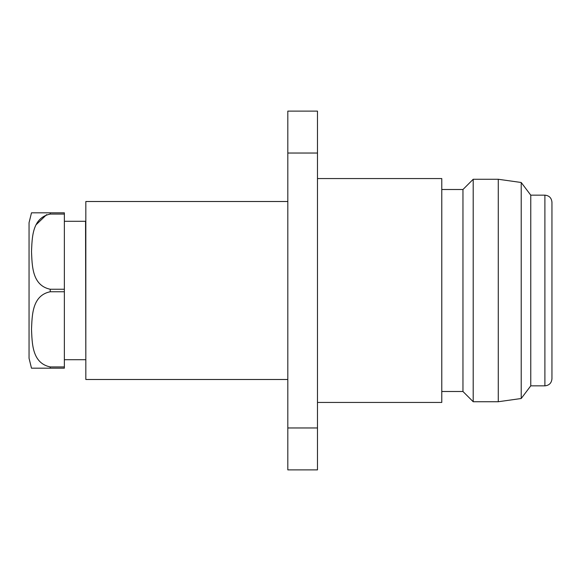 <?xml version="1.0" encoding="UTF-8"?>
<svg xmlns="http://www.w3.org/2000/svg" width="581" height="581" viewBox="0 0 581 581"><rect width="100%" height="100%" fill="white"/><g stroke="black" fill="none" stroke-linecap="round" stroke-linejoin="round"><path stroke-width="0.87" d="M29.05 290.5L29.05 222.705L29.05 358.295L31.497 368.187M64.36 221.288L85.552 221.288L85.828 359.995M50.235 366.923L50.235 368.187L31.497 368.187L64.36 368.187L64.36 366.923L50.235 366.923C31.686 363.132 32.209 342.391 31.497 329.333C32.187 316.318 31.737 295.489 50.235 291.756L64.36 291.756L64.36 366.923M64.36 289.244L50.235 289.244C31.686 285.445 32.209 264.704 31.497 251.646C32.187 238.631 31.737 217.802 50.235 214.077L64.36 214.077L64.36 291.756M287.813 201.513L85.828 201.513L85.828 379.487L287.813 379.487M317.48 178.563L441.778 178.563L441.778 402.437L317.48 402.437M441.778 189.508L462.963 189.508L462.963 391.492L473.203 401.732L498.273 401.732L498.273 179.268L521.215 182.492L521.215 398.508L498.273 401.732M462.963 189.508L473.203 179.268L473.203 401.732M530.765 385.842L544.891 385.842L544.891 195.158L530.765 195.158L530.765 385.842L521.215 398.508M544.891 195.158C549.176 195.579 551.529 197.932 551.95 202.217L551.95 378.783C551.529 383.068 549.176 385.421 544.891 385.842M287.813 153.035L287.813 469.884L317.48 469.884L317.48 111.116L287.813 111.116L287.813 153.035L317.48 153.035M287.813 427.965L317.48 427.965M50.235 214.077L50.235 212.813L31.497 212.813L64.36 212.813L64.36 214.077M46.654 214.621L36.291 224.556M50.235 289.244L50.235 291.756M64.36 359.712L85.552 359.712M441.778 391.492L462.963 391.492M530.765 195.158L521.215 182.492M473.203 179.268L498.273 179.268M31.497 212.813L29.05 222.705"/></g></svg>
